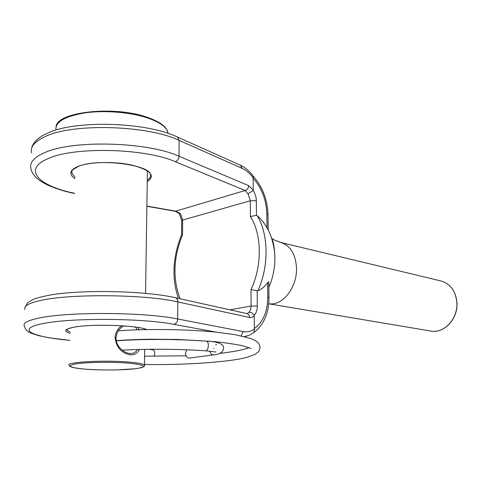 <?xml version="1.0" encoding="UTF-8"?>
<svg xmlns="http://www.w3.org/2000/svg" width="481" height="481" viewBox="0 0 481 481"><rect width="100%" height="100%" fill="white"/><g stroke="black" fill="none" stroke-linecap="round" stroke-linejoin="round"><path stroke-width="0.72" d="M268.843 287.446C273.214 277.29 275.216 266.696 274.855 255.676C274.008 239.67 271.296 238.768 272.288 238.654L274.675 240.091L280.453 242.394C290.265 245.382 295.629 253.938 296.53 268.067C297.228 286.67 283.435 305.068 270.075 303.908L268.711 303.703M247.048 313.624L248.93 312.367C251.028 312.163 252.79 313.149 254.208 315.32L254.431 328.517C263.203 321.897 267.646 311.429 267.773 297.114L267.604 282.6C264.971 286.502 261.718 289.249 257.846 290.843L250.992 289.598C262.355 265.885 261.923 234.271 250.415 216.588L256.469 215.247L257.143 215.608C260.973 218.819 264.255 222.925 266.979 227.928L266.817 213.841C266.342 199.958 261.784 188.059 253.144 178.15L253.186 177.82C249.825 173.34 246.176 170.202 242.25 168.41L240.482 165.236C245.262 167.484 249.507 171.134 253.21 176.184L253.132 176.07C262.53 186.79 267.478 199.609 267.983 214.532L266.817 213.841M267.983 214.682L268.164 229.9L266.979 227.928M178.451 298.4C171.573 278.691 172.613 257.455 181.571 234.68L182.54 234.854C173.364 257.299 172.535 278.601 180.062 298.755M250.415 216.588L250.288 200.763L248.052 193.807L245.184 190.506C247.312 189.809 248.479 188.185 248.671 185.63L253.246 190.097L253.144 178.15M253.246 190.097L253.138 190.53C255.183 193.602 256.247 197.006 256.331 200.739L256.469 215.247M241.197 335.864L243.248 331.625C247.318 332.359 251.064 331.451 254.485 328.902L254.431 328.517M246.5 336.207L244.42 336.61L249.398 335.221L253.878 332.509L254.485 328.902M175.108 211.231L175.757 211.147L180.495 213.612L182.642 220.064L182.54 234.854M253.186 177.82L253.21 176.184M267.604 282.6L268.771 281.752L268.963 297.583L267.773 297.114M69.931 340.38L48.924 337.758L38.546 335.618L30.928 333.092C27.537 331.95 25.355 329.599 24.369 326.034C22.751 323.22 27.315 320.629 38.053 318.266C66.793 311.556 145.232 312.085 177.687 318.975L177.832 301.924C177.736 299.603 176.816 298.178 175.084 297.649L247 313.618C248.653 314.111 249.543 315.404 249.669 317.502L177.832 301.924C145.496 294.216 67.382 293.506 38.721 300.914C28.012 303.523 23.455 306.391 25.054 309.53M248.052 193.807L253.138 190.53M179.347 213.612L180.495 213.612M146.873 206.289L175.15 211.243L179.371 213.648M257.143 215.608C268.638 234.163 269.156 266.221 257.846 290.843M268.157 229.635C272.042 237.909 274.272 246.585 274.855 255.676C274.567 248.857 273.322 242.604 271.122 236.917M123.749 325.902C119.114 328.481 116.546 332.515 116.041 338.011L116.041 338.023C115.735 346.705 125.15 354.232 131.547 353.493C134.151 353.21 136.105 351.894 137.41 349.537M139.412 349.483C137.644 353.288 134.602 355.062 130.279 354.804C121.537 353.168 116.462 347.492 115.061 337.788C115.428 332.702 117.598 328.685 121.585 325.757M137.861 327.447L139.141 329.701M137.271 329.762L135.401 327.08M148.154 349.314L152.657 349.771C154.01 350.066 154.726 351.292 154.804 353.451L154.064 356.325M209.776 351.106C210.425 353.571 211.688 354.822 213.57 354.864L213.612 354.864C219.619 354.659 223.833 351.503 223.431 348.1C224.627 343.2 213.137 341.107 206.608 341.167L206.608 341.167C207.864 341.973 208.429 343.392 208.303 345.436C208.381 347.961 207.612 349.765 205.988 350.847L205.988 350.847C191.348 349.849 175.956 349.314 159.812 349.254C144.565 349.266 132.047 349.573 122.264 350.186M186.76 349.807L185.474 353.186C185.744 356.265 187.043 357.894 189.364 358.068L189.586 358.044M272.318 240.734L272.721 240.879M456.848 302.531C455.633 290.927 450.312 283.736 440.879 280.952C450.354 283.724 455.711 290.939 456.95 302.579C458.219 318.675 444.089 333.73 430.97 331.06C444.089 333.706 458.116 318.572 456.848 302.531M147.264 180.201C149.928 178.481 151.022 176.605 150.553 174.555C149.224 164.526 97.475 158.051 78.463 166.39C73.316 169.228 71.116 170.881 71.867 171.338L71.885 173.214L75.054 177.176M75.012 178.685C68.536 174.2 69.577 170.1 78.126 166.384C89.905 161.688 115.344 161.189 132.822 165.32C150.914 170.382 155.718 175.836 147.246 181.686M70.154 333.303C63.372 331.193 64.376 329.202 73.166 327.345C90.566 323.671 137.169 325.144 146.681 329.509M71.934 171.164L71.885 173.214L71.952 171.122M66.703 329.563L66.841 330.176L70.19 332.07M146.873 206.084L175.757 211.147L245.184 190.506L175.264 161.706C145.599 148.364 74.934 146.356 48.443 158.496C21.904 169.24 38.642 186.051 74.549 193.272M74.543 193.506C64.911 191.528 55.922 188.696 47.589 185.011C40.771 181.457 40.043 180.742 38.041 179.227C33.345 175.637 30.646 169.805 30.898 168.314C29.473 162.56 33.977 157.377 44.426 152.754C72.391 139.604 147.745 141.823 179.01 156.259L248.671 185.63M215.957 332.106L173.809 324.332C143.001 318.097 69.468 317.664 42.238 323.755C14.935 329.172 32.726 337.139 69.931 340.326M242.25 168.41L179.142 140.392C147.992 125.252 72.932 122.877 45.046 136.628C34.626 141.462 30.129 146.885 31.542 152.91M257.167 290.909L257.305 306.012C257.287 309.902 256.253 313.005 254.208 315.32M229.912 309.824L251.118 306.06L250.992 289.598M248.93 312.367L250.559 309.644L251.118 306.06L257.305 306.012M181.571 234.674L181.674 220.803L182.642 220.064L250.288 200.763L256.331 200.739M175.264 161.706C177.513 160.888 178.764 159.073 179.01 156.259L179.142 140.392L177.339 136.971L240.482 165.236M207.467 341.227L208.375 341.089M254.317 315.825L252.14 317.346L249.669 317.502M173.809 324.332C176.136 323.755 177.429 321.969 177.687 318.975L243.248 331.625M268.963 297.685L268.963 297.583C268.921 313.257 263.841 324.952 253.721 332.66M430.621 331.006L268.699 303.8M116.041 338.023L115.061 337.788M144.697 349.368L144.456 365.073C145.178 366.065 143.813 367.015 140.374 367.929L135.341 368.735L117.22 369.895C106.054 370.105 95.539 369.871 85.66 369.186C79.744 368.699 75.264 368.073 72.228 367.322L70.202 366.564L69.144 365.307C64.652 362.037 105.958 359.83 130.147 362.181C138.678 362.975 143.452 363.937 144.456 365.073L144.438 365.74M85.72 369.186C101.359 370.412 124.128 370.178 135.816 368.668C147.667 366.811 145.569 365.001 129.521 363.239C113.696 361.82 88.071 362.079 76.605 363.774C65.897 365.813 68.939 367.616 85.72 369.186M168.007 133.363L167.869 132.449C166.522 127.008 159.716 122.162 147.463 117.911C130.561 112.265 105.062 110.101 85.402 112.813C64.875 116.21 55.056 121.952 55.934 130.038M213.967 348.256L213.967 348.581M146.489 329.515C138.137 325.306 90.632 323.599 73.334 327.345C64.388 329.473 66.823 330.158 66.426 330.062L66.841 330.176L66.865 329.431M440.879 280.952L280.796 242.478M31.8 147.817C31.986 146.356 33.045 144.342 34.981 141.775C37.614 138.654 41.51 135.913 46.675 133.544M211.009 341.504L211.826 341.384M47.378 133.225C75.295 119.745 146.326 121.994 177.339 136.971M175.084 297.649C146.964 291.185 87.963 289.46 54.383 294.36C45.418 295.791 38.324 297.48 33.105 299.416L27.609 302.832L25.198 306.89M181.674 220.659L179.401 213.684M167.857 133.315L167.869 132.449C166.679 126.725 159.77 121.657 147.138 117.25C114.737 105.592 57.504 111.652 56.097 126.437M147.408 171.032L145.551 293.326M145.003 328.998L144.997 329.545M215.632 344.979L216.546 344.576M249.062 347.655C243.56 349.849 233.862 351.743 219.967 353.349M186.063 355.814L144.595 356.174M206.608 341.167C176.707 338.883 139.448 338.985 116.294 340.867M118.368 330.802C146.645 328.727 185.726 329.154 215.65 332.076L235.101 334.68L251.022 338.582C255.158 340.314 257.726 341.937 258.718 343.458L259.974 346.506C259.956 349.074 259.331 350.938 258.105 352.086L254.978 354.401L246.759 357.353C230.609 361.934 184.385 365.295 144.468 364.448M213.57 354.864L189.364 358.068M116.258 340.656C127.08 339.851 138.955 339.37 151.876 339.213L178.229 339.478L214.532 341.63C225.817 342.827 235.119 344.186 242.43 345.725L250.95 348.424M205.988 350.847L215.867 352.002"/></g></svg>
